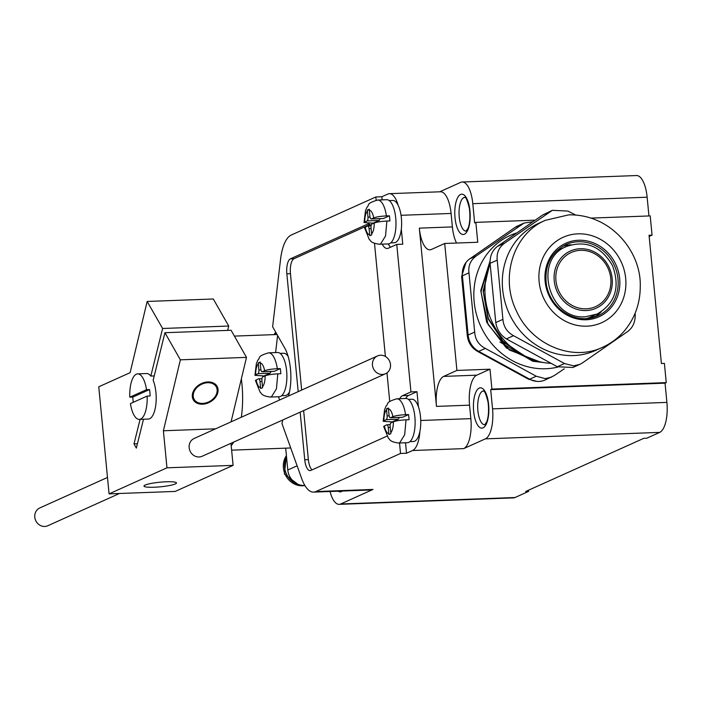 <?xml version="1.0" encoding="UTF-8"?>
<svg xmlns="http://www.w3.org/2000/svg" width="702" height="702" viewBox="0 0 702 702"><rect width="100%" height="100%" fill="white"/><g stroke="black" fill="none" stroke-linecap="round" stroke-linejoin="round"><path stroke-width="1.05" d="M491.909 389.083L489.996 369.208L476.728 375.175A26.027 9.916 -92.1 0 0 469.55 405.168L470.849 418.638A26.027 9.916 87.9 0 1 463.671 448.622L485.372 438.855A26.027 9.916 -92.1 0 0 492.55 408.862L490.698 389.628L491.909 389.083L666.251 382.616L664.399 363.382L661.398 363.496L649.052 235.249L652.053 235.144L649.166 236.442M528.518 490.207L528.632 491.391L525.631 491.505L643.813 438.311L646.814 438.197L659.722 432.388L485.372 438.855M275.219 334.591A16.269 14.865 -114.2 0 1 275.746 332.213M304.773 485.301L304.37 485.486L304.87 485.459M304.37 485.486A16.269 14.865 -114.2 0 1 287.794 470.007L285.688 448.157M330.045 491.497A26.027 9.916 -92.1 0 0 339.154 504.352A26.027 9.916 -92.1 0 0 340.663 503.992L372.973 489.443A39.04 14.882 87.9 0 1 370.717 489.987L313.601 492.111A39.04 14.882 -92.1 0 0 315.856 491.567L400.526 453.457L406.537 453.238L412.565 450.517A26.027 9.916 87.9 0 0 419.91 431.388A21.148 8.055 87.9 0 1 413.46 441.497L409.924 441.628M528.632 491.391L515.005 497.525A26.027 9.916 87.9 0 1 513.504 497.885L339.154 504.352M490.698 389.628L665.048 383.16L666.9 402.395A26.027 9.916 87.9 0 1 659.722 432.388M666.251 382.616L665.048 383.16M591.268 218.094L650.201 215.909L652.053 235.144M489.996 369.208L456.923 370.437L444.699 243.471L477.764 242.251L475.851 222.367L535.108 220.174M475.851 222.367L474.649 222.911L472.797 203.677A26.027 9.916 -92.1 0 0 462.179 182.011L636.53 175.544A26.027 9.916 87.9 0 1 647.139 197.209L648.946 215.953M462.179 182.011A26.027 9.916 -92.1 0 0 460.679 182.371L439.715 191.813M288.54 395.981L289.145 393.445A32.538 12.399 -92.1 0 0 284.775 348.104L272.63 326.755L280.554 259.345A39.04 14.882 -92.1 0 1 291.163 235.082L375.824 196.972L381.835 196.753L387.873 194.042A26.027 9.916 87.9 0 1 389.373 193.673L440.479 191.778A26.027 9.916 87.9 0 1 451.088 213.452L452.386 226.913A26.027 9.916 -92.1 0 0 456.554 243.032M275.588 352.579L277.597 335.477M278.457 396.753L279.615 400M280.124 353.387L283.661 353.255A21.148 8.055 87.9 0 1 288.153 356.467M289.47 391.988A21.148 8.055 87.9 0 1 285.231 395.524L281.695 395.656M381.835 196.753L382.142 199.877M388.267 243.927A19.524 7.441 -92.1 0 0 390.61 247.183M390.786 242.857L394.322 242.725A21.148 8.055 87.9 0 0 401.316 229.133L402.764 244.199L396.753 244.419L410.951 391.9L402.509 395.7A19.524 7.441 -92.1 0 0 399.719 398.701M389.224 200.588L392.76 200.456A21.148 8.055 87.9 0 1 398.131 205.238A26.027 9.916 87.9 0 0 389.373 193.673M410.951 391.9L416.962 391.672L408.52 395.472A19.524 7.441 -92.1 0 0 405.73 398.482M405.528 442.769L406.537 453.238M408.362 399.359L411.898 399.227A21.148 8.055 87.9 0 1 418.418 406.748L416.962 391.672M258.239 362.89L260.17 362.021L260.811 369.077A3.256 1.237 -92.1 0 0 262.136 371.788A3.256 1.237 -92.1 0 0 262.32 371.735L264.628 370.7C267.383 369.682 271.613 369.015 277.308 368.717L280.317 368.603A22.122 8.433 -92.1 0 1 280.809 373.736L277.808 373.85C272.086 374.148 267.857 374.807 265.128 375.833L262.811 376.869A3.256 1.237 -92.1 0 0 261.916 380.616L262.636 387.671L260.705 388.539L259.986 381.484A3.256 1.237 -92.1 0 0 258.661 378.782A3.256 1.237 -92.1 0 0 258.476 378.826L255.44 380.493L260.135 392.216C261.872 393.348 260.854 395.665 270.235 397.06L279.256 396.718A22.122 8.433 -92.1 0 0 286.855 374.298A22.122 8.433 -92.1 0 0 277.615 352.501L268.594 352.834C256.335 356.458 260.837 357.66 257.845 360.1L256.353 363.697L254.949 375.342L257.976 373.692A3.256 1.237 -92.1 0 0 258.88 369.945L258.239 362.89L260.205 362.82M389.417 215.804L386.407 215.918C380.703 216.216 376.474 216.874 373.727 217.901L371.419 218.936L383.441 218.497L389.417 215.804A22.122 8.433 -92.1 0 1 389.908 220.937L386.899 221.042C381.186 221.349 376.956 222.007 374.219 223.025L371.911 224.07A3.256 1.237 -92.1 0 0 371.016 227.817L371.735 234.872L369.805 235.74L369.085 228.685A3.256 1.237 -92.1 0 0 367.76 225.974A3.256 1.237 -92.1 0 0 367.567 226.026L364.54 227.694L369.226 239.417C370.963 240.549 369.954 242.866 379.334 244.252L388.346 243.919A22.122 8.433 -92.1 0 0 395.954 221.499A22.122 8.433 -92.1 0 0 386.705 199.701L377.694 200.035C365.426 203.659 369.928 204.861 366.944 207.301L365.452 210.898L364.04 222.543L367.076 220.893A3.256 1.237 -92.1 0 0 367.971 217.146L367.33 210.091L369.296 210.021M408.555 414.575L405.545 414.689C399.842 414.987 395.621 415.654 392.866 416.672L390.558 417.716L402.579 417.269L408.555 414.575A22.122 8.433 -92.1 0 1 409.047 419.708L406.046 419.822C400.324 420.121 396.095 420.788 393.357 421.805L391.049 422.841A3.256 1.237 -92.1 0 0 390.154 426.588L390.874 433.643L388.943 434.512L388.224 427.457A3.256 1.237 -92.1 0 0 386.899 424.754A3.256 1.237 -92.1 0 0 386.705 424.798L383.678 426.465L388.373 438.188C390.101 439.32 389.092 441.646 398.473 443.032L407.485 442.699A22.122 8.433 -92.1 0 0 415.093 420.27A22.122 8.433 -92.1 0 0 405.853 398.473L396.832 398.815C384.564 402.43 389.075 403.641 386.082 406.072L384.591 409.67L383.187 421.314L386.214 419.664A3.256 1.237 -92.1 0 0 387.109 415.917L386.469 408.862L388.443 408.792M401.316 229.133A21.148 8.055 -92.1 0 0 398.131 205.238M419.91 431.388A21.148 8.055 -92.1 0 0 418.418 406.748M375.824 196.972L376.14 200.202M313.601 492.111A39.04 14.882 -92.1 0 1 301.649 478.474L281.95 423.499L282.792 419.971M400.526 453.457L399.517 442.988M382.257 244.147A19.524 7.441 -92.1 0 0 387.179 248.49A19.524 7.441 -92.1 0 0 388.311 248.218L396.753 244.419M371.068 225.781A13.013 4.958 -92.1 0 0 368.366 223.903A13.013 4.958 -92.1 0 0 367.62 224.087L290.435 258.827A13.013 4.958 -92.1 0 0 286.846 273.824L298.192 391.637M300.166 412.153L304.747 459.766A13.013 4.958 -92.1 0 0 310.056 470.603A13.013 4.958 -92.1 0 0 310.81 470.419L386.951 436.153M389.733 401.535L386.977 372.876M385.398 356.476L374.508 243.401M391.707 422.551A13.013 4.958 -92.1 0 0 391.672 421.928M303.633 410.591L308.362 459.634A13.013 4.958 -92.1 0 0 312.065 469.857M369.963 224.517L294.041 258.696A13.013 4.958 -92.1 0 0 290.452 273.683L301.658 390.075M469.55 405.168L436.486 406.397A26.027 9.916 87.9 0 1 443.664 376.404L456.923 370.437M444.699 243.471L431.432 249.447A26.027 9.916 87.9 0 1 429.931 249.807A26.027 9.916 87.9 0 1 419.322 228.141L436.486 406.397M270.858 371.463A3.256 1.237 87.9 0 1 270.007 373.245L264.031 375.939A22.122 8.433 -92.1 0 0 264.049 376.316M264.031 375.939L254.949 375.342M280.317 368.603L274.342 371.297A3.256 1.237 87.9 0 1 274.157 371.34A3.256 1.237 87.9 0 1 273.964 371.305M379.949 218.664A3.256 1.237 87.9 0 1 379.098 220.446L373.131 223.139A22.122 8.433 -92.1 0 0 373.148 223.517M399.096 417.436A3.256 1.237 87.9 0 1 398.236 419.217L392.269 421.911A22.122 8.433 -92.1 0 0 392.286 422.288M367.33 210.091L369.261 209.222L369.901 216.277A3.256 1.237 -92.1 0 0 371.226 218.989A3.256 1.237 -92.1 0 0 371.419 218.936M390.558 417.716A3.256 1.237 -92.1 0 1 390.365 417.76A3.256 1.237 -92.1 0 1 389.04 415.049L388.399 407.994L386.469 408.862M373.131 223.139L364.04 222.543M392.269 421.911L383.187 421.314M231.204 445.709A56.941 21.701 -92.1 0 0 233.748 442.049M241.339 417.225A56.941 21.701 -92.1 0 0 241.348 378.904M147.139 396.086L130.432 403.606A22.771 8.678 -92.1 0 0 139.321 419.401A22.771 8.678 -92.1 0 0 147.139 396.086L150.14 395.972A22.771 8.678 -92.1 0 0 149.526 389.557L146.516 389.671A22.771 8.678 -92.1 0 0 137.627 373.876A22.771 8.678 -92.1 0 0 136.311 374.192A22.771 8.678 -92.1 0 0 129.809 397.192L132.818 397.078A22.771 8.678 -92.1 0 0 133.266 402.325M154.229 375.93L150.816 376.061A22.771 8.678 -92.1 0 0 146.648 373.543L137.627 373.876M139.321 419.401L148.333 419.059A22.771 8.678 -92.1 0 0 155.8 404.914A22.771 8.678 -92.1 0 0 153.15 380.282L164.944 332.713L231.081 330.265L246.499 357.379L231.072 421.849M150.816 376.061L162.61 328.483L147.166 301.456L213.303 298.999L228.738 326.035L227.659 330.388M164.944 332.713L180.37 359.828L163.39 430.765L166.962 467.822L109.073 493.875L98.763 386.793L130.116 372.683L147.166 301.456M143.498 419.243L136.337 448.122L134.003 443.892L140.084 419.366M134.003 443.892L137.416 443.769M230.967 443.304L233.09 465.365L175.21 491.426L109.073 493.875M146.516 389.671L129.809 397.192M149.526 389.557L132.818 397.078M162.61 328.483L228.738 326.035M233.09 465.365L166.962 467.822M166.286 481.783A16.33 2.308 174.5 0 0 143.98 486.074A16.33 2.308 174.5 0 0 160.451 486.802A16.33 2.308 174.5 0 0 176.483 482.941A16.33 2.308 174.5 0 0 166.286 481.783M215.567 428.825L163.39 430.765M385.486 373.754L202.185 456.256A9.758 8.915 -114.2 0 1 199.096 456.976A9.758 8.915 -114.2 0 1 189.461 449.385A9.758 8.915 -114.2 0 1 194.164 438.46L377.474 355.949A9.758 8.915 -114.2 0 1 389.61 361.188A9.758 8.915 -114.2 0 1 385.486 373.754A9.758 8.915 -114.2 0 1 382.406 374.464A9.758 8.915 -114.2 0 1 372.771 366.883A9.758 8.915 -114.2 0 1 377.474 355.949M180.37 359.828L246.499 357.379M207.853 381.932A13.663 10.197 150.4 0 0 195.226 388.329A13.663 10.197 150.4 0 0 193.304 399.824A13.663 10.197 150.4 0 0 210.223 401.93A13.663 10.197 150.4 0 0 217.067 386.311A13.663 10.197 150.4 0 0 207.853 381.932M207.66 382.73A12.689 9.468 150.4 0 0 195.937 388.671A12.689 9.468 150.4 0 0 194.156 399.341A12.689 9.468 150.4 0 0 209.863 401.298A12.689 9.468 150.4 0 0 216.216 386.793A12.689 9.468 150.4 0 0 207.66 382.73M119.463 493.488L47.815 525.737A9.758 8.915 -114.2 0 1 44.735 526.456A9.758 8.915 -114.2 0 1 35.1 518.866A9.758 8.915 -114.2 0 1 39.803 507.941L107.494 477.465M304.914 485.538A18.875 17.243 -114.2 0 1 302.632 485.784A18.875 17.243 -114.2 0 1 299.596 485.617A18.875 17.243 -114.2 0 1 285.047 474.104A18.875 17.243 -114.2 0 1 286.407 455.624M286.39 455.414L284.398 474.008L299.596 485.617M601.263 311.802A39.04 35.67 -114.2 0 1 594.489 317.146M562.609 246.332A39.04 35.67 -114.2 0 1 571.103 244.805M524.078 223.052L476.395 255.853C470.568 260.073 468.094 265.742 468.98 272.841L474.684 332.081C475.184 339.505 478.72 344.945 485.301 348.403L478.72 351.36A19.524 17.84 -114.2 0 1 468.102 335.038L462.399 275.807A19.524 17.84 -114.2 0 1 469.813 258.81L515.057 227.413A19.524 17.84 -114.2 0 1 517.664 225.939L524.078 223.052L532.765 221.779M564.241 368.804L554.29 375.561L545.094 380.001A19.524 17.84 -114.2 0 1 529.668 379.194L478.72 351.36M551.509 377.114L545.208 378.615L536.249 376.237L529.668 379.194M485.301 348.403L536.249 376.237M516.505 233.011A70.279 64.207 65.8 0 0 475.517 310.556A70.279 64.207 65.8 0 0 545.77 368.743A70.279 64.207 65.8 0 0 557.958 367.032M543.629 362.539L532.783 361.267L499.938 342.041M524.578 356.133L502.904 341.146L488.32 318.532L483.362 292.269L488.855 266.918M539.399 361.67L509.441 350.026L488.065 324.473L480.975 291.935L490.049 261.249M540.391 361.907L534.687 361.153L506.291 347.911L486.679 322.174L480.791 290.488L490.066 260.933M545.384 220.314L538.39 223.464A69.63 63.619 65.8 0 0 504.817 301.43A69.63 63.619 65.8 0 0 573.578 355.563A69.63 63.619 65.8 0 0 595.55 350.447L602.544 347.297C611.328 343.304 618.831 337.574 625.043 330.098C635.178 317.506 640.25 302.922 640.25 286.346C641.374 252.009 611.144 213.917 568.673 214.873L545.384 220.314C513.513 233.555 499.578 277.58 516.593 311.302C531.546 344.77 572.384 361.872 602.544 347.297M489.584 264.979L483.125 291.295L488.144 318.848L503.711 342.348L526.86 357.257M635.108 313.276L635.178 314.461C635.398 321.858 632.923 327.527 627.763 331.458L582.52 362.855L579.808 364.382L573.56 365.856L564.487 363.522L513.539 335.696C507.116 332.178 503.58 326.737 502.913 319.366L497.209 260.135C496.481 252.974 498.955 247.306 504.624 243.146L552.377 210.31L567.909 211.074L575.614 214.996M490.093 263.698A69.63 63.619 65.8 0 0 550.64 363.329M579.808 364.382L572.876 367.497L557.344 366.742L506.396 338.908C500.491 335.161 496.955 329.721 495.779 322.578L490.075 263.347C489.856 255.949 492.33 250.289 497.49 246.358L542.734 214.952L552.377 210.31M585.442 316.769L597.148 314.04C615.277 303.343 620.392 287.188 612.486 265.575C601.272 246.384 586.012 239.996 566.698 246.402C532.493 259.275 548.78 320.402 585.442 316.769M586.591 318.629A37.092 33.889 65.8 0 0 589.426 317.515L597.148 314.04M566.698 246.402L558.976 249.877A37.092 33.889 65.8 0 0 556.265 251.263M297.113 465.812L287.794 470.007M340.663 503.992L515.005 497.525M463.671 448.622L412.565 450.517M372.973 489.443L315.856 491.567M492.55 408.862L666.9 402.395M338.215 491.198A20.174 7.687 -92.1 0 0 341.479 491.584A20.174 7.687 -92.1 0 0 342.348 491.04M483.055 427.851A20.174 7.687 -92.1 0 0 486.661 395.121A20.174 7.687 -92.1 0 0 473.71 400.956A20.174 7.687 -92.1 0 0 483.055 427.851M464.408 234.214A20.174 7.687 -92.1 0 0 468.015 201.483A20.174 7.687 -92.1 0 0 455.063 207.309A20.174 7.687 -92.1 0 0 464.408 234.214M401.044 215.303L451.088 213.452M472.797 203.677L647.139 197.209M304.747 459.766L308.362 459.634M286.846 273.824L290.452 273.683M290.435 258.827L294.041 258.696M367.62 224.087L369.129 224.026M420.752 420.489L470.849 418.638M452.386 226.913L419.322 228.141M476.728 375.175L443.664 376.404M402.509 395.7L408.52 395.472M277.308 368.717A22.122 8.433 -92.1 0 0 268.594 352.834M270.235 397.06L271.516 396.744L276.43 388.794L277.808 373.85M262.32 371.735L274.342 371.297M258.283 363.803A12.364 4.712 -92.1 0 0 255.668 374.736M264.628 370.7A12.364 4.712 -92.1 0 0 260.214 362.934M256.169 379.861A12.364 4.712 -92.1 0 0 260.582 387.627M262.513 386.758A12.364 4.712 -92.1 0 0 265.128 375.833M367.383 211.004A12.364 4.712 -92.1 0 0 364.768 221.937M373.727 217.901A12.364 4.712 -92.1 0 0 369.313 210.135M365.259 227.062A12.364 4.712 -92.1 0 0 369.673 234.828M371.604 233.959A12.364 4.712 -92.1 0 0 374.219 223.025M392.866 416.672A12.364 4.712 -92.1 0 0 388.452 408.915M390.742 432.73A12.364 4.712 -92.1 0 0 393.357 421.805M386.521 409.775A12.364 4.712 -92.1 0 0 383.906 420.709M384.398 425.833A12.364 4.712 -92.1 0 0 388.811 433.599M270.007 373.245L257.976 373.692M260.925 369.866L258.88 369.945M259.986 381.484L261.995 381.414M379.098 220.446L367.076 220.893M370.015 217.067L367.971 217.146M369.085 228.685L371.086 228.615M379.334 244.252L380.607 243.945L385.53 235.995L386.899 221.042M386.407 215.918A22.122 8.433 -92.1 0 0 377.694 200.035M398.473 443.032L399.754 442.725L404.668 434.766L406.046 419.822M405.545 414.689A22.122 8.433 -92.1 0 0 396.832 398.815M389.162 415.838L387.109 415.917M388.224 427.457L390.233 427.386M398.236 419.217L386.214 419.664M483.52 390.961L483.459 390.953A16.918 6.45 -92.1 0 0 482.546 391.198A16.918 6.45 -92.1 0 0 477.772 409.345A16.918 6.45 -92.1 0 0 484.731 424.771M464.873 197.315L464.812 197.315A16.918 6.45 -92.1 0 0 463.899 197.552A16.918 6.45 -92.1 0 0 459.126 215.698A16.918 6.45 -92.1 0 0 466.084 231.133L466.128 231.133M286.53 456.897A18.875 17.243 65.8 0 0 299.578 484.845M274.14 334.635A18.875 17.243 -114.2 0 1 275.658 332.494M585.626 318.69A39.04 35.67 65.8 0 0 597.946 315.821A39.04 35.67 65.8 0 0 616.768 272.104A39.04 35.67 65.8 0 0 578.22 241.751A39.04 35.67 65.8 0 0 565.9 244.621C550.5 252.79 544.024 266.33 546.481 285.24C548.946 297.06 555.071 306.248 564.864 312.802C571.419 316.944 578.36 318.901 585.705 318.673L597.946 315.821M474.684 332.081L468.102 335.038M468.98 272.841L462.399 275.807M476.395 255.853L469.813 258.81M521.639 224.456L515.057 227.413M586.231 319.761A40.347 36.864 65.8 0 0 612.767 258.933A40.347 36.864 65.8 0 0 548.209 261.32A40.347 36.864 65.8 0 0 586.231 319.761M577.957 233.836A46.85 42.804 65.8 0 0 547.139 304.475A46.85 42.804 65.8 0 0 622.112 301.693A46.85 42.804 65.8 0 0 577.957 233.836M532.915 360.802L532.783 361.267M564.487 363.522L557.344 366.742M549.868 211.741L542.734 214.952M504.624 243.146L497.49 246.358M497.209 260.135L490.075 263.347M502.913 319.366L495.779 322.578M513.539 335.696L506.396 338.908M580.221 248.745A31.353 28.65 65.8 0 0 554.229 280.721A31.353 28.65 65.8 0 0 586.17 310.547A31.353 28.65 65.8 0 0 612.17 278.571A31.353 28.65 65.8 0 0 580.221 248.745M580.554 250.324A29.686 27.124 65.8 0 0 555.949 280.589A29.686 27.124 65.8 0 0 586.188 308.819A29.686 27.124 65.8 0 0 610.793 278.554A29.686 27.124 65.8 0 0 580.554 250.324M536.846 381.388L528.457 379.194L529.106 378.887M528.457 379.194L477.509 351.36A2.606 0.676 -61.4 0 0 478.167 351.044M477.509 351.36C471.586 347.876 468.19 342.664 467.313 335.723L468.137 335.363M467.313 335.723L461.609 276.491L462.425 276.132M262.136 371.788L274.157 371.34M258.661 378.782L261.96 378.659M371.226 218.989L383.257 218.541M367.76 225.974L371.06 225.86M390.365 417.76L402.395 417.313M386.899 424.754L390.198 424.631M483.459 390.953C483.064 392.321 484.108 386.504 488.03 401.974C489.619 414.97 486.969 421.639 486.547 422.13L484.775 424.771M464.812 197.315C464.417 198.684 465.461 192.857 469.384 208.336C470.972 221.323 468.322 228.001 467.901 228.483L466.084 231.133M277.053 334.521L234.398 336.1M290.716 447.973L231.625 450.157M192.287 396.051L194.156 399.341M214.347 383.503L216.216 386.793M275.728 332.274L273.938 334.635M461.609 276.491L465.917 262.592"/></g></svg>

